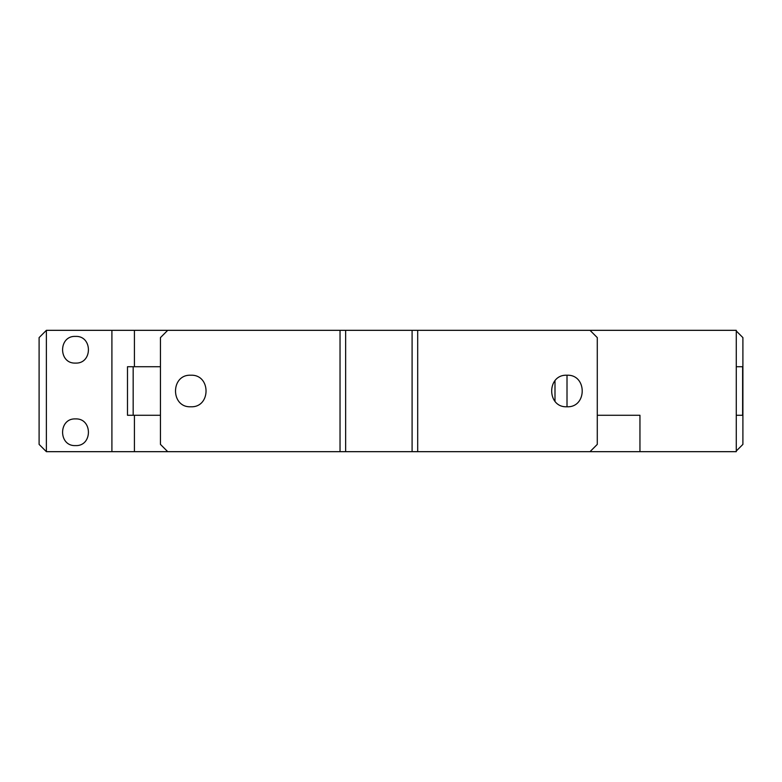 <?xml version="1.0" encoding="UTF-8"?>
<svg xmlns="http://www.w3.org/2000/svg" width="782" height="782" viewBox="0 0 782 782"><rect width="100%" height="100%" fill="white"/><g stroke="black" fill="none" stroke-linecap="round" stroke-linejoin="round"><path stroke-width="1.17" d="M345.644 330.327L345.644 451.673L736.273 451.673L736.273 330.327L340.033 330.327L340.033 451.673L111.904 451.673L111.904 330.327L46.382 330.327L39.1 337.609L39.1 444.391L46.382 451.673L111.904 451.673M597.282 415.271L639.95 415.271L597.282 415.271M639.95 451.673L639.95 415.271M567.009 406.777L567.009 375.223M554.995 401.293L554.995 380.707M134.416 366.729L134.416 330.327L111.904 330.327M134.416 330.327L340.033 330.327M736.273 451.019L742.9 444.391L742.9 337.609L736.273 330.982M46.382 451.673L46.382 330.327M75.502 418.908C92.726 418.087 92.726 446.434 75.502 445.603C58.288 446.434 58.288 418.087 75.502 418.908M75.502 336.397C92.726 335.566 92.726 363.913 75.502 363.092C58.288 363.913 58.288 335.566 75.502 336.397M134.416 451.673L134.416 415.271M133.165 415.271L127.486 415.271L127.486 366.729L133.165 366.729L133.165 415.271L160.447 415.271M736.273 366.729L742.626 366.729L742.626 415.271L736.273 415.271M160.447 366.729L133.165 366.729M167.729 451.673L160.447 444.391L160.447 337.609L167.729 330.327M190.779 375.223C211.13 374.246 211.13 407.754 190.779 406.777C170.427 407.754 170.427 374.246 190.779 375.223M345.644 451.673L340.033 451.673M590.009 451.673L597.282 444.391L597.282 337.609L590.009 330.327M566.95 375.223C587.302 374.246 587.302 407.754 566.95 406.777C546.598 407.754 546.598 374.246 566.95 375.223M417.696 451.673L417.696 330.327M412.094 451.673L412.094 330.327"/></g></svg>
